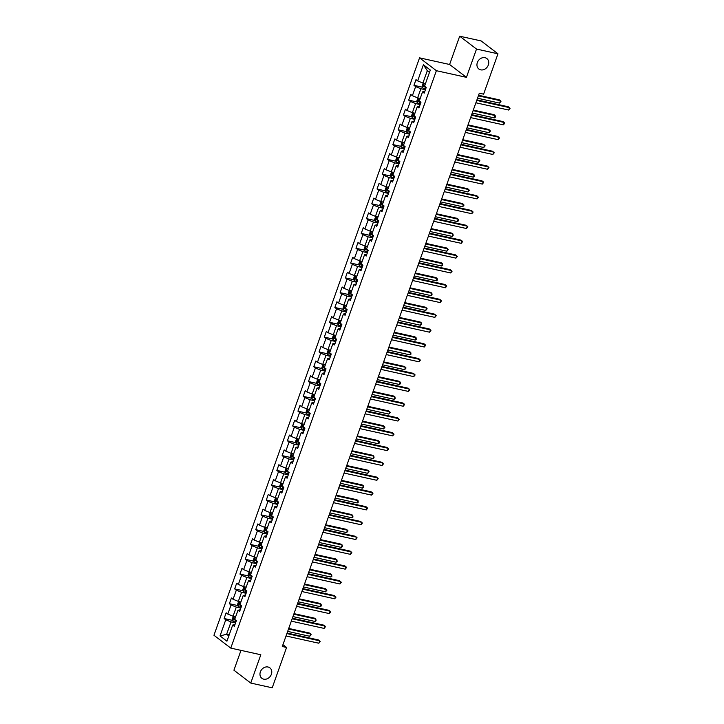 <?xml version="1.0" encoding="UTF-8"?>
<svg xmlns="http://www.w3.org/2000/svg" width="724" height="724" viewBox="0 0 724 724"><rect width="100%" height="100%" fill="white"/><g stroke="black" fill="none" stroke-linecap="round" stroke-linejoin="round"><path stroke-width="1.09" d="M268.043 667.012A6.579 5.466 -52.6 0 1 269.871 667.854A6.579 5.466 -52.6 0 1 270.885 675.392A6.579 5.466 -52.6 0 1 263.708 679.157A6.579 5.466 -52.6 0 1 261.88 678.316A6.579 5.466 -52.6 0 1 260.866 670.777A6.579 5.466 -52.6 0 1 268.043 667.012M485.008 57.694A6.579 5.466 -52.6 0 1 486.836 58.535A6.579 5.466 -52.6 0 1 487.849 66.074A6.579 5.466 -52.6 0 1 480.682 69.848A6.579 5.466 -52.6 0 1 478.845 68.997A6.579 5.466 -52.6 0 1 477.84 61.459A6.579 5.466 -52.6 0 1 485.008 57.694M240.983 650.378L233.924 670.198L250.748 683.058L272.215 687.8L286.577 647.455L282.939 644.668M419.558 57.848L213.951 635.265L230.775 648.116L436.382 70.699L419.558 57.848L449.604 64.49L466.437 77.341L476.51 49.051L459.686 36.2L449.604 64.49M459.686 36.2L481.143 40.942L497.967 53.802L476.51 49.051M234.965 624.577L232.685 625.056L234.341 626.323L236.368 620.631L234.712 619.364L237.961 610.251L239.617 611.518L241.644 605.816L239.988 604.549L243.228 595.436L244.893 596.703L246.92 591.01L245.255 589.743L248.504 580.63L250.16 581.897L252.196 576.195L250.531 574.928L253.78 565.815L255.436 567.082L257.463 561.39L255.807 560.123L259.047 551.009L260.712 552.276L262.74 546.575L261.083 545.308L264.323 536.194L265.989 537.461L268.016 531.769L266.351 530.502L269.599 521.389L271.256 522.656L273.283 516.954L271.627 515.687L274.876 506.574L276.532 507.841L278.559 502.148L276.903 500.881L280.143 491.768L281.808 493.035L283.835 487.333L282.179 486.066L285.419 476.953L287.084 478.22L289.111 472.528L287.446 471.261L290.695 462.147L292.351 463.414L294.378 457.713L292.722 456.446L295.971 447.332L297.627 448.599L299.655 442.907L297.998 441.64L301.238 432.518L302.904 433.794L304.931 428.092L303.266 426.825L306.514 417.712L308.171 418.979L310.207 413.286L308.542 412.019L311.791 402.897L313.447 404.173L315.474 398.472L313.818 397.204L317.067 388.091L318.723 389.358L320.75 383.666L319.094 382.399L322.334 373.276L323.999 374.552L326.026 368.851L324.361 367.584L327.61 358.471L329.266 359.738L331.302 354.045L329.637 352.769L332.886 343.656L334.542 344.932L336.57 339.23L334.913 337.963L338.162 328.85L339.818 330.117L341.846 324.424L340.19 323.148L343.429 314.035L345.095 315.302L347.122 309.61L345.457 308.343L348.706 299.229L350.362 300.496L352.389 294.804L350.733 293.528L353.982 284.414L355.638 285.681L357.665 279.989L356.009 278.722L359.249 269.609L360.914 270.876L362.941 265.183L361.285 263.907L364.525 254.794L366.19 256.061L368.217 250.368L366.552 249.101L369.801 239.988L371.457 241.255L373.484 235.562L371.828 234.286L375.077 225.173L376.733 226.44L378.761 220.748L377.104 219.481L380.344 210.367L382.01 211.634L384.037 205.933L382.381 204.666L385.621 195.552L387.286 196.819L389.313 191.127L387.648 189.86L390.897 180.747L392.553 182.014L394.58 176.312L392.924 175.045L396.173 165.932L397.829 167.199L399.856 161.506L398.2 160.239L401.44 151.126L403.105 152.393L405.132 146.691L403.467 145.424L406.716 136.311L408.372 137.578L410.408 131.886L408.743 130.619L411.992 121.505L413.648 122.772L415.676 117.071L414.019 115.804L417.268 106.69L418.924 107.957L420.952 102.265L419.296 100.998L422.535 91.885L424.201 93.152L426.228 87.45L424.563 86.183L430.309 70.047L423.404 64.762L427.305 70.717L422.907 83.052L425.477 83.622M232.685 625.056L226.938 641.202L220.024 635.916L225.77 619.78L224.114 618.513L232.576 620.378M423.404 64.762L417.658 80.907L415.992 79.64L413.965 85.332L415.63 86.599L412.381 95.713L410.725 94.446L408.689 100.147L410.354 101.414L407.105 110.528L405.449 109.261L403.422 114.953L405.078 116.22L401.829 125.333L400.173 124.066L398.146 129.768L399.802 131.035L396.562 140.148L394.897 138.881L392.87 144.574L394.535 145.841L391.286 154.954L389.63 153.687L387.602 159.389L389.259 160.656L386.01 169.769L384.353 168.502L382.326 174.194L383.982 175.461L380.743 184.575L379.077 183.308L377.05 189.009L378.706 190.276L375.466 199.39L373.801 198.123L371.774 203.815L373.439 205.082L370.19 214.195L368.534 212.928L366.507 218.63L368.163 219.897L364.914 229.01L363.258 227.743L361.231 233.436L362.887 234.703L359.647 243.816L357.982 242.549L355.955 248.251L357.611 249.518L354.371 258.631L352.706 257.364L350.678 263.056L352.344 264.323L349.095 273.437L347.439 272.17L345.411 277.871L347.067 279.138L343.819 288.252L342.162 286.985L340.135 292.677L341.791 293.944L338.551 303.066L336.886 301.79L334.859 307.492L336.524 308.759L333.275 317.872L331.619 316.605L329.583 322.298L331.248 323.565L327.999 332.687L326.343 331.411L324.316 337.113L325.972 338.38L322.723 347.493L321.067 346.226L319.04 351.918L320.696 353.185L317.456 362.308L315.791 361.032L313.764 366.733L315.429 368L312.18 377.113L310.524 375.847L308.487 381.539L310.153 382.815L306.904 391.928L305.247 390.652L303.22 396.354L304.876 397.621L301.637 406.734L299.971 405.467L297.944 411.16L299.6 412.436L296.36 421.549L294.695 420.282L292.668 425.974L294.333 427.241L291.084 436.355L289.428 435.088L287.401 440.78L289.057 442.056L285.808 451.17L284.152 449.903L282.125 455.595L283.781 456.862L280.541 465.975L278.876 464.708L276.849 470.401L278.505 471.677L275.265 480.79L273.6 479.523L271.572 485.216L273.238 486.483L269.989 495.596L268.332 494.329L266.305 500.022L267.961 501.298L264.713 510.411L263.056 509.144L261.029 514.836L262.685 516.103L259.445 525.217L257.78 523.95L255.753 529.651L257.409 530.918L254.169 540.032L252.513 538.765L250.477 544.457L252.142 545.724L248.893 554.837L247.237 553.57L245.21 559.272L246.866 560.539L243.617 569.652L241.961 568.385L239.934 574.078L241.59 575.345L238.35 584.458L236.685 583.191L234.657 588.893L236.323 590.16L233.074 599.273L231.418 598.006L229.381 603.698L231.047 604.965L227.798 614.079L226.141 612.812L224.114 618.513M497.967 53.802L483.605 94.147L479.306 93.197L282.288 646.505L286.577 647.455M237.961 610.251L240.241 609.762M235.626 616.803L233.056 616.233L236.296 607.119L240.83 608.115M227.798 614.079L233.056 616.233M231.047 604.965L236.296 607.119M243.228 595.436L245.517 594.956M240.893 601.988L238.323 601.418L241.572 592.304L246.097 593.309M233.074 599.273L238.323 601.418M236.323 590.16L241.572 592.304M248.504 580.63L250.785 580.141M246.169 587.182L243.599 586.612L246.848 577.499L251.373 578.494M238.35 584.458L243.599 586.612M241.59 575.345L246.848 577.499M253.78 565.815L256.061 565.335M251.445 572.367L248.875 571.797L252.115 562.684L256.649 563.688M243.617 569.652L248.875 571.797M246.866 560.539L252.115 562.684M259.047 551.009L261.337 550.521M256.721 557.561L254.151 556.991L257.391 547.878L261.925 548.873M248.893 554.837L254.151 556.991M252.142 545.724L257.391 547.878M264.323 536.194L266.604 535.715M261.988 542.747L259.418 542.176L262.667 533.063L267.192 534.068M254.169 540.032L259.418 542.176M257.409 530.918L262.667 533.063M269.599 521.389L271.88 520.9M267.265 527.932L264.694 527.371L267.943 518.257L272.468 519.253M259.445 525.217L264.694 527.371M262.685 516.103L267.943 518.257M274.876 506.574L277.156 506.094M272.541 513.126L269.971 512.556L273.21 503.442L277.744 504.447M264.713 510.411L269.971 512.556M267.961 501.298L273.21 503.442M280.143 491.768L282.432 491.279M277.817 498.311L275.247 497.75L278.487 488.637L283.012 489.632M269.989 495.596L275.247 497.75M273.238 486.483L278.487 488.637M285.419 476.953L287.7 476.473M283.084 483.505L280.514 482.935L283.763 473.822L288.288 474.826M275.265 480.79L280.514 482.935M278.505 471.677L283.763 473.822M290.695 462.147L292.976 461.659M288.36 468.69L285.79 468.129L289.039 459.016L293.564 460.012M280.541 465.975L285.79 468.129M283.781 456.862L289.039 459.016M295.971 447.332L298.252 446.853M293.636 453.885L291.066 453.315L294.306 444.201L298.84 445.206M285.808 451.17L291.066 453.315M289.057 442.056L294.306 444.201M301.238 432.518L303.528 432.038M298.912 439.07L296.333 438.509L299.582 429.386L304.107 430.391M291.084 436.355L296.333 438.509M294.333 427.241L299.582 429.386M306.514 417.712L308.795 417.232M304.18 424.264L301.609 423.694L304.858 414.581L309.383 415.585M296.36 421.549L301.609 423.694M299.6 412.436L304.858 414.581M311.791 402.897L314.071 402.417M309.456 409.449L306.886 408.888L310.134 399.766L314.659 400.77M301.637 406.734L306.886 408.888M304.876 397.621L310.134 399.766M317.067 388.091L319.347 387.612M314.732 394.643L312.162 394.073L315.402 384.96L319.936 385.964M306.904 391.928L312.162 394.073M310.153 382.815L315.402 384.96M322.334 373.276L324.623 372.797M320.008 379.829L317.429 379.267L320.678 370.145L325.203 371.15M312.18 377.113L317.429 379.267M315.429 368L320.678 370.145M327.61 358.471L329.891 357.991M325.275 365.023L322.705 364.453L325.954 355.339L330.479 356.344M317.456 362.308L322.705 364.453M320.696 353.185L325.954 355.339M332.886 343.656L335.167 343.176M330.551 350.208L327.981 349.647L331.221 340.524L335.755 341.529M322.723 347.493L327.981 349.647M325.972 338.38L331.221 340.524M338.162 328.85L340.443 328.37M335.827 335.402L333.257 334.832L336.497 325.719L341.031 326.723M327.999 332.687L333.257 334.832M331.248 323.565L336.497 325.719M343.429 314.035L345.719 313.555M341.094 320.587L338.524 320.017L341.773 310.904L346.298 311.908M333.275 317.872L338.524 320.017M336.524 308.759L341.773 310.904M348.706 299.229L350.986 298.75M346.371 305.781L343.8 305.211L347.049 296.098L351.574 297.102M338.551 303.066L343.8 305.211M341.791 293.944L347.049 296.098M353.982 284.414L356.262 283.935M351.647 290.967L349.077 290.396L352.317 281.283L356.851 282.288M343.819 288.252L349.077 290.396M347.067 279.138L352.317 281.283M359.249 269.609L361.538 269.129M356.923 276.161L354.353 275.591L357.593 266.477L362.127 267.482M349.095 273.437L354.353 275.591M352.344 264.323L357.593 266.477M364.525 254.794L366.806 254.314M362.19 261.346L359.62 260.776L362.869 251.662L367.394 252.667M354.371 258.631L359.62 260.776M357.611 249.518L362.869 251.662M369.801 239.988L372.082 239.508M367.466 246.54L364.896 245.97L368.145 236.857L372.67 237.852M359.647 243.816L364.896 245.97M362.887 234.703L368.145 236.857M375.077 225.173L377.358 224.693M372.742 231.725L370.172 231.155L373.412 222.042L377.946 223.046M364.914 229.01L370.172 231.155M368.163 219.897L373.412 222.042M380.344 210.367L382.634 209.888M378.019 216.919L375.439 216.349L378.688 207.236L383.213 208.231M370.19 214.195L375.439 216.349M373.439 205.082L378.688 207.236M385.621 195.552L387.901 195.073M383.286 202.105L380.715 201.534L383.964 192.421L388.489 193.426M375.466 199.39L380.715 201.534M378.706 190.276L383.964 192.421M390.897 180.747L393.177 180.258M388.562 187.299L385.992 186.729L389.241 177.615L393.766 178.611M380.743 184.575L385.992 186.729M383.982 175.461L389.241 177.615M396.173 165.932L398.453 165.452M393.838 172.484L391.268 171.914L394.508 162.8L399.042 163.805M386.01 169.769L391.268 171.914M389.259 160.656L394.508 162.8M401.44 151.126L403.73 150.637M399.114 157.678L396.535 157.108L399.784 147.995L404.309 148.99M391.286 154.954L396.535 157.108M394.535 145.841L399.784 147.995M406.716 136.311L408.997 135.831M404.381 142.863L401.811 142.293L405.06 133.18L409.585 134.184M396.562 140.148L401.811 142.293M399.802 131.035L405.06 133.18M411.992 121.505L414.273 121.017M409.657 128.058L407.087 127.487L410.336 118.374L414.861 119.37M401.829 125.333L407.087 127.487M405.078 116.22L410.336 118.374M417.268 106.69L419.549 106.211M414.933 113.243L412.363 112.672L415.603 103.559L420.137 104.564M407.105 110.528L412.363 112.672M410.354 101.414L415.603 103.559M422.535 91.885L424.825 91.396M420.201 98.437L417.63 97.867L420.879 88.753L425.404 89.749M412.381 95.713L417.63 97.867M415.63 86.599L420.879 88.753M417.658 80.907L422.907 83.052M250.748 683.058L260.821 654.758L230.775 648.116M466.437 77.341L436.382 70.699M429.486 72.382L427.305 70.717M229.2 634.839L226.63 634.269L228.811 635.934M235.553 622.93L231.028 621.925L226.63 634.269L220.024 635.916M225.77 619.78L231.028 621.925M413.965 85.332L422.427 87.206M408.689 100.147L417.16 102.021M403.422 114.953L411.884 116.826M398.146 129.768L406.607 131.641M392.87 144.574L401.331 146.447M387.602 159.389L396.064 161.262M382.326 174.194L390.788 176.068M377.05 189.009L385.512 190.883M371.774 203.815L380.245 205.688M366.507 218.63L374.969 220.503M361.231 233.436L369.692 235.309M355.955 248.251L364.416 250.124M350.678 263.056L359.149 264.93M345.411 277.871L353.873 279.745M340.135 292.677L348.597 294.55M334.859 307.492L343.321 309.365M329.583 322.298L338.054 324.171M324.316 337.113L332.778 338.986M319.04 351.918L327.501 353.792M313.764 366.733L322.225 368.607M308.487 381.539L316.958 383.412M303.22 396.354L311.682 398.227M297.944 411.16L306.406 413.033M292.668 425.974L301.13 427.848M287.401 440.78L295.863 442.654M282.125 455.595L290.586 457.468M276.849 470.401L285.31 472.274M271.572 485.216L280.043 487.089M266.305 500.022L274.767 501.895M261.029 514.836L269.491 516.71M255.753 529.651L264.215 531.516M250.477 544.457L258.948 546.33M245.21 559.272L253.672 561.136M239.934 574.078L248.395 575.951M234.657 588.893L243.119 590.757M229.381 603.698L237.852 605.572M476.736 100.419L509.524 107.668L508.682 110.039L475.894 102.79M476.944 99.849L508.393 106.799L510.049 108.365L508.682 110.039M423.757 83.242L423.106 83.378L422.092 86.219L422.662 87.866A2.724 0.543 19.6 0 0 424.671 88.844L425.612 89.188M477.523 98.211L499.587 103.098L500.429 100.717L499.298 99.849L478.573 95.269M424.798 85.532A2.724 0.543 -160.4 0 1 424.155 85.206L423.748 86.346A2.724 0.543 19.6 0 0 425.314 87.043L426.02 87.296M425.314 86.753L423.748 86.346M499.587 103.098L500.954 101.423L500.429 100.717L478.365 95.84M471.469 115.225L504.257 122.483L503.406 124.854L470.618 117.605M471.668 114.654L503.117 121.614L504.773 123.18L503.406 124.854M466.193 130.039L498.981 137.288L498.13 139.66L465.342 132.411M466.392 129.469L497.841 136.42L499.497 137.985L498.13 139.66M418.481 98.057L417.829 98.183L416.816 101.034L417.386 102.681A2.724 0.543 19.6 0 0 419.395 103.659L420.336 103.994M472.247 113.025L494.311 117.903L495.162 115.532L494.021 114.663L473.297 110.075M419.522 100.337A2.724 0.543 -160.4 0 1 418.879 100.021L418.472 101.161A2.724 0.543 19.6 0 0 420.038 101.858L420.753 102.111M420.038 101.568L418.472 101.161M494.311 117.903L495.343 117.179L495.162 115.532L473.098 110.654M413.205 112.863L412.553 112.998L411.54 115.84L412.101 117.451A2.724 0.543 19.6 0 0 414.128 118.465L415.06 118.808M466.98 127.831L489.044 132.718L489.886 130.338L488.745 129.469L468.021 124.89M414.255 115.152A2.724 0.543 -160.4 0 1 413.612 114.826L413.205 115.967A2.724 0.543 19.6 0 0 414.771 116.664L415.476 116.917M412.101 117.451L413.694 112.971M414.771 116.374L413.205 115.967M489.044 132.718L490.41 131.044L489.886 130.338L467.822 125.46M460.917 144.845L493.705 152.103L492.863 154.474L460.075 147.225M461.125 144.275L492.564 151.235L494.23 152.8L492.863 154.474M455.64 159.66L488.429 166.909L487.587 169.28L454.799 162.031M455.849 159.09L487.297 166.04L488.953 167.606L487.587 169.28M450.373 174.466L483.161 181.724L482.311 184.095L449.523 176.846M450.572 173.896L482.021 180.855L483.677 182.421L482.311 184.095M407.938 127.677L407.286 127.804L406.264 130.655L406.843 132.302A2.724 0.543 19.6 0 0 408.852 133.279L409.784 133.614M461.704 142.646L483.768 147.524L484.609 145.153L483.478 144.284L462.754 139.705M408.979 129.958A2.724 0.543 -160.4 0 1 408.336 129.641L407.929 130.782A2.724 0.543 19.6 0 0 409.494 131.478L410.2 131.732M409.494 131.189L407.929 130.782M483.768 147.524L485.134 145.85L484.609 145.153L462.546 140.275M402.662 142.483L402.01 142.619L400.996 145.461L401.567 147.108A2.724 0.543 19.6 0 0 403.576 148.085L404.517 148.429M456.428 157.452L478.492 162.339L479.333 159.959L478.202 159.09L457.478 154.511M403.702 144.773A2.724 0.543 -160.4 0 1 403.06 144.447L402.653 145.587A2.724 0.543 19.6 0 0 404.218 146.284L404.933 146.538M404.218 145.995L402.653 145.587M478.492 162.339L479.858 160.665L479.333 159.959L457.269 155.081M397.386 157.298L396.734 157.425L395.72 160.275L396.29 161.923A2.724 0.543 19.6 0 0 398.3 162.9L399.241 163.235M451.152 172.267L473.215 177.145L474.066 174.774L472.926 173.905L452.201 169.326M398.426 159.588A2.724 0.543 -160.4 0 1 397.784 159.262L397.386 160.402A2.724 0.543 19.6 0 0 398.942 161.099L399.657 161.352M398.942 160.809L397.386 160.402M473.215 177.145L474.247 176.421L474.066 174.774L452.002 169.896M445.097 189.281L477.885 196.53L477.035 198.901L444.255 191.652M445.296 188.711L476.745 195.661L478.401 197.227L477.035 198.901M392.109 172.104L391.458 172.24L390.444 175.09L391.014 176.728A2.724 0.543 19.6 0 0 393.032 177.706L393.965 178.05M445.884 187.082L467.948 191.96L468.79 189.579L467.65 188.711L446.925 184.131M393.159 174.393A2.724 0.543 -160.4 0 1 392.517 174.068L392.109 175.208A2.724 0.543 19.6 0 0 393.675 175.905L394.381 176.158M393.675 175.615L392.109 175.208M467.948 191.96L469.315 190.285L468.79 189.579L446.726 184.701M439.821 204.087L472.609 211.345L471.767 213.716L438.979 206.467M440.029 203.516L471.469 210.476L473.134 212.042L471.767 213.716M386.842 186.919L386.191 187.045L385.177 189.896L385.747 191.543A2.724 0.543 19.6 0 0 387.756 192.521L388.697 192.856M440.608 201.887L462.672 206.765L463.514 204.394L462.383 203.525L441.658 198.946M387.883 189.208A2.724 0.543 -160.4 0 1 387.24 188.883L386.833 190.023A2.724 0.543 19.6 0 0 388.399 190.72L389.105 190.973M388.399 190.43L386.833 190.023M462.672 206.765L464.039 205.091L463.514 204.394L441.45 199.516M434.545 218.901L467.333 226.15L466.491 228.522L433.703 221.273M434.753 218.331L466.202 225.282L467.858 226.847L466.491 228.522M381.566 201.725L380.914 201.86L379.901 204.711L380.471 206.349A2.724 0.543 19.6 0 0 382.48 207.326L383.421 207.67M435.332 216.702L457.396 221.58L458.238 219.2L457.106 218.34L436.382 213.752M382.607 204.014A2.724 0.543 -160.4 0 1 381.964 203.688L381.557 204.829A2.724 0.543 19.6 0 0 383.123 205.525L383.838 205.779M383.123 205.236L381.557 204.829M457.396 221.58L458.428 220.856L458.238 219.2L436.174 214.322M429.278 233.707L462.066 240.965L461.215 243.336L428.427 236.087M429.477 233.137L460.926 240.097L462.582 241.662L461.215 243.336M376.29 216.539L375.638 216.666L374.625 219.517L375.195 221.164A2.724 0.543 19.6 0 0 377.213 222.141L378.145 222.476M430.056 231.508L452.12 236.386L452.971 234.015L451.83 233.146L431.106 228.567M377.34 218.829A2.724 0.543 -160.4 0 1 376.688 218.503L376.29 219.643A2.724 0.543 19.6 0 0 377.847 220.34L378.562 220.594M377.847 220.051L376.29 219.643M452.12 236.386L453.152 235.662L452.971 234.015L430.907 229.137M424.002 248.522L456.79 255.771L455.948 258.142L423.16 250.893M424.201 247.952L455.649 254.902L457.315 256.468L455.948 258.142M371.014 231.345L370.362 231.481L369.349 234.332L369.928 235.97A2.724 0.543 19.6 0 0 371.937 236.947L372.869 237.291M424.789 246.323L446.853 251.201L447.694 248.821L446.554 247.961L425.839 243.373M372.064 233.635A2.724 0.543 -160.4 0 1 371.421 233.309L371.014 234.449A2.724 0.543 19.6 0 0 372.579 235.146L373.285 235.4M372.579 234.866L371.014 234.449M446.853 251.201L448.219 249.527L447.694 248.821L425.631 243.943M418.725 263.328L451.514 270.586L450.672 272.957L417.884 265.708M418.934 262.758L450.382 269.717L452.038 271.283L450.672 272.957M365.747 246.16L365.095 246.287L364.082 249.137L364.652 250.785A2.724 0.543 19.6 0 0 366.661 251.762L367.602 252.097M419.513 261.129L441.577 266.007L442.418 263.636L441.287 262.767L420.563 258.187M366.787 248.45A2.724 0.543 -160.4 0 1 366.145 248.124L365.738 249.264A2.724 0.543 19.6 0 0 367.303 249.961L368.009 250.214M367.303 249.671L365.738 249.264M441.577 266.007L442.608 265.283L442.418 263.636L420.354 258.758M413.449 278.143L446.237 285.392L445.396 287.763L412.608 280.514M413.657 277.573L445.106 284.523L446.762 286.089L445.396 287.763M360.471 260.966L359.819 261.102L358.805 263.952L359.357 265.554A2.724 0.543 19.6 0 0 361.385 266.568L362.326 266.912M414.237 275.944L436.301 280.822L437.151 278.45L436.011 277.582L415.286 272.993M361.511 263.255A2.724 0.543 -160.4 0 1 360.869 262.93L360.462 264.07A2.724 0.543 19.6 0 0 362.027 264.767L362.742 265.02M359.357 265.554L360.959 261.074M362.027 264.486L360.462 264.07M436.301 280.822L437.332 280.098L437.151 278.45L415.087 273.563M408.182 292.949L440.97 300.207L440.12 302.578L407.331 295.329M408.381 292.378L439.83 299.338L441.486 300.903L440.12 302.578M355.194 275.781L354.543 275.907L353.529 278.758L354.099 280.405A2.724 0.543 19.6 0 0 356.118 281.383L357.05 281.717M408.96 290.749L431.024 295.627L431.875 293.256L430.735 292.387L410.01 287.808M356.244 278.07A2.724 0.543 -160.4 0 1 355.593 277.744L355.194 278.885A2.724 0.543 19.6 0 0 356.76 279.582L357.466 279.835M356.751 279.292L355.194 278.885M431.024 295.627L432.056 294.903L431.875 293.256L409.811 288.378M402.906 307.763L435.694 315.012L434.853 317.384L402.064 310.134M403.114 307.193L434.554 314.144L436.219 315.709L434.853 317.384M349.927 290.586L349.267 290.722L348.253 293.573L348.832 295.211A2.724 0.543 19.6 0 0 350.841 296.197L351.774 296.532M403.693 305.564L425.757 310.442L426.599 308.071L425.459 307.202L404.743 302.614M350.968 292.876A2.724 0.543 -160.4 0 1 350.326 292.55L349.918 293.691A2.724 0.543 19.6 0 0 351.484 294.387L352.19 294.65M351.484 294.107L349.918 293.691M425.757 310.442L427.124 308.768L426.599 308.071L404.535 303.184M397.63 322.569L430.418 329.827L429.576 332.198L396.788 324.949M397.838 321.999L429.287 328.958L430.943 330.524L429.576 332.198M344.651 305.401L344 305.528L342.986 308.379L343.556 310.026A2.724 0.543 19.6 0 0 345.565 311.003L346.506 311.338M398.417 320.37L420.481 325.248L421.323 322.877L420.192 322.008L399.467 317.429M345.692 307.691A2.724 0.543 -160.4 0 1 345.049 307.365L344.642 308.505A2.724 0.543 19.6 0 0 346.208 309.202L346.914 309.456M346.208 308.913L344.642 308.505M420.481 325.248L421.513 324.524L421.323 322.877L399.259 317.999M392.363 337.384L425.142 344.633L424.3 347.013L391.512 339.755M392.562 336.814L424.011 343.764L425.667 345.33L424.3 347.013M339.375 320.207L338.723 320.343L337.71 323.194L338.28 324.832A2.724 0.543 19.6 0 0 340.289 325.818L341.23 326.153M393.141 335.185L415.205 340.063L416.056 337.692L414.915 336.823L394.191 332.235M340.416 322.497A2.724 0.543 -160.4 0 1 339.773 322.171L339.366 323.311A2.724 0.543 19.6 0 0 340.932 324.008L341.647 324.271M340.932 323.728L339.366 323.311M415.205 340.063L416.237 339.339L416.056 337.692L393.992 332.805M387.087 352.199L419.875 359.448L419.024 361.819L386.236 354.57M387.286 351.62L418.734 358.579L420.391 360.145L419.024 361.819M334.099 335.022L333.447 335.149L332.434 337.999L333.004 339.647A2.724 0.543 19.6 0 0 335.022 340.624L335.954 340.959M387.865 349.991L409.929 354.869L410.779 352.498L409.639 351.629L388.915 347.049M335.149 337.312A2.724 0.543 -160.4 0 1 334.506 336.986L334.099 338.126A2.724 0.543 19.6 0 0 335.664 338.823L336.37 339.076M335.664 338.533L334.099 338.126M409.929 354.869L410.961 354.145L410.779 352.498L388.716 347.62M381.81 367.005L414.599 374.254L413.757 376.634L380.969 369.376M382.019 366.435L413.458 373.385L415.123 374.951L413.757 376.634M328.832 349.828L328.18 349.964L327.158 352.814L327.737 354.452A2.724 0.543 19.6 0 0 329.746 355.439L330.678 355.774M382.598 364.806L404.662 369.683L405.503 367.312L404.372 366.444L383.648 361.855M329.873 352.117A2.724 0.543 -160.4 0 1 329.23 351.801L328.823 352.932A2.724 0.543 19.6 0 0 330.388 353.629L331.094 353.891M330.388 353.348L328.823 352.932M404.662 369.683L406.028 368.009L405.503 367.312L383.439 362.425M376.534 381.82L409.322 389.069L408.481 391.44L375.693 384.191M376.742 381.24L408.191 388.2L409.847 389.765L408.481 391.44M323.556 364.643L322.904 364.769L321.89 367.62L322.461 369.267A2.724 0.543 19.6 0 0 324.47 370.245L325.411 370.579M377.322 379.611L399.386 384.489L400.227 382.118L399.096 381.249L378.371 376.67M324.596 366.932A2.724 0.543 -160.4 0 1 323.954 366.606L323.547 367.747A2.724 0.543 19.6 0 0 325.112 368.444L325.827 368.697M325.112 368.154L323.547 367.747M399.386 384.489L400.417 383.765L400.227 382.118L378.163 377.24M371.267 396.625L404.055 403.874L403.205 406.255L370.417 398.996M371.466 396.055L402.915 403.006L404.571 404.571L403.205 406.255M318.279 379.448L317.628 379.584L316.614 382.435L317.184 384.073A2.724 0.543 19.6 0 0 319.193 385.059L320.135 385.394M372.046 394.426L394.109 399.304L394.96 396.933L393.82 396.064L373.095 391.476M319.32 381.738A2.724 0.543 -160.4 0 1 318.678 381.421L318.27 382.553A2.724 0.543 19.6 0 0 319.836 383.249L320.551 383.512M319.836 382.969L318.27 382.553M394.109 399.304L395.141 398.58L394.96 396.933L372.896 392.046M365.991 411.44L398.779 418.689L397.928 421.06L365.14 413.811M366.19 410.861L397.639 417.82L399.295 419.386L397.928 421.06M313.003 394.263L312.352 394.39L311.338 397.241L311.908 398.888A2.724 0.543 19.6 0 0 313.926 399.865L314.859 400.2M366.778 409.232L388.842 414.11L389.684 411.739L388.544 410.87L367.819 406.291M314.053 396.553A2.724 0.543 -160.4 0 1 313.411 396.227L313.003 397.367A2.724 0.543 19.6 0 0 314.569 398.064L315.275 398.318M314.569 397.775L313.003 397.367M388.842 414.11L390.209 412.436L389.684 411.739L367.62 406.861M360.715 426.246L393.503 433.495L392.661 435.875L359.873 428.617M360.923 425.676L392.363 432.626L394.028 434.192L392.661 435.875M307.736 409.069L307.085 409.205L306.071 412.056L306.641 413.694A2.724 0.543 19.6 0 0 308.65 414.68L309.582 415.015M361.502 424.047L383.566 428.925L384.408 426.554L383.277 425.685L362.552 421.097M308.777 411.359A2.724 0.543 -160.4 0 1 308.134 411.042L307.727 412.173A2.724 0.543 19.6 0 0 309.293 412.87L309.999 413.132M309.293 412.589L307.727 412.173M383.566 428.925L384.933 427.251L384.408 426.554L362.344 421.667M355.439 441.061L388.227 448.31L387.385 450.681L354.597 443.432M355.647 440.482L387.096 447.441L388.752 449.007L387.385 450.681M302.46 423.884L301.808 424.02L300.795 426.861L301.365 428.508A2.724 0.543 19.6 0 0 303.374 429.486L304.315 429.83M356.226 438.853L378.29 443.731L379.132 441.359L378 440.491L357.276 435.911M303.501 426.174A2.724 0.543 -160.4 0 1 302.858 425.848L302.451 426.988A2.724 0.543 19.6 0 0 304.017 427.685L304.732 427.938M304.017 427.395L302.451 426.988M378.29 443.731L379.322 443.007L379.132 441.359L357.068 436.482M350.172 455.867L382.96 463.116L382.109 465.496L349.321 458.238M350.371 455.296L381.82 462.247L383.476 463.822L382.109 465.496M297.184 438.69L296.532 438.825L295.519 441.676L296.089 443.314A2.724 0.543 19.6 0 0 298.098 444.301L299.039 444.636M350.95 453.667L373.014 458.545L373.865 456.174L372.724 455.306L352 450.717M298.234 440.979A2.724 0.543 -160.4 0 1 297.582 440.663L297.184 441.794A2.724 0.543 19.6 0 0 298.741 442.491L299.455 442.753M298.741 442.21L297.184 441.794M373.014 458.545L374.046 457.821L373.865 456.174L351.801 451.287M344.896 470.681L377.684 477.931L376.833 480.302L344.054 473.053M345.095 470.102L376.543 477.062L378.2 478.627L376.833 480.302M291.908 453.505L291.256 453.64L290.243 456.482L290.813 458.129A2.724 0.543 19.6 0 0 292.831 459.107L293.763 459.45M345.683 468.473L367.747 473.351L368.588 470.98L367.448 470.111L346.724 465.532M292.958 455.794A2.724 0.543 -160.4 0 1 292.315 455.468L291.908 456.609A2.724 0.543 19.6 0 0 293.473 457.306L294.179 457.559M293.473 457.016L291.908 456.609M367.747 473.351L369.113 471.677L368.588 470.98L346.524 466.102M339.619 485.487L372.408 492.736L371.566 495.116L338.778 487.858M339.827 484.917L371.276 491.868L372.932 493.442L371.566 495.116M286.641 468.31L285.989 468.446L284.975 471.297L285.546 472.935A2.724 0.543 19.6 0 0 287.555 473.921L288.496 474.256M340.407 483.288L362.471 488.166L363.312 485.795L362.181 484.926L341.457 480.338M287.681 470.6A2.724 0.543 -160.4 0 1 287.039 470.283L286.632 471.414A2.724 0.543 19.6 0 0 288.197 472.111L288.903 472.374M288.197 471.831L286.632 471.414M362.471 488.166L363.502 487.442L363.312 485.795L341.248 480.908M334.343 500.302L367.131 507.551L366.29 509.922L333.502 502.673M334.551 499.723L366 506.682L367.656 508.248L366.29 509.922M281.364 483.125L280.713 483.261L279.699 486.103L280.269 487.75A2.724 0.543 19.6 0 0 282.279 488.727L283.22 489.071M335.131 498.094L357.194 502.972L358.045 500.601L356.905 499.732L336.18 495.153M282.405 485.415A2.724 0.543 -160.4 0 1 281.763 485.089L281.355 486.229A2.724 0.543 19.6 0 0 282.921 486.926L283.636 487.18M282.921 486.637L281.355 486.229M357.194 502.972L358.226 502.248L358.045 500.601L335.981 495.723M329.076 515.108L361.864 522.357L361.014 524.737L328.225 517.479M329.275 514.538L360.724 521.488L362.38 523.063L361.014 524.737M276.088 497.931L275.437 498.067L274.423 500.918L274.993 502.556A2.724 0.543 19.6 0 0 277.011 503.542L277.944 503.877M329.854 512.909L351.918 517.787L352.769 515.416L351.629 514.547L330.904 509.958M277.138 500.221A2.724 0.543 -160.4 0 1 276.487 499.904L276.088 501.044A2.724 0.543 19.6 0 0 277.654 501.732L278.36 501.994M277.645 501.451L276.088 501.044M351.918 517.787L352.95 517.063L352.769 515.416L330.705 510.538M323.8 529.923L356.588 537.172L355.746 539.543L322.958 532.294M323.999 529.344L355.448 536.303L357.113 537.869L355.746 539.543M270.821 512.746L270.161 512.882L269.147 515.723L269.726 517.37A2.724 0.543 19.6 0 0 271.735 518.348L272.667 518.692M324.587 527.715L346.651 532.592L347.493 530.221L346.353 529.353L325.637 524.773M271.862 515.036A2.724 0.543 -160.4 0 1 271.219 514.71L270.812 515.85A2.724 0.543 19.6 0 0 272.378 516.547L273.084 516.8M272.378 516.257L270.812 515.85M346.651 532.592L348.018 530.918L347.493 530.221L325.429 525.343M318.524 544.729L351.312 551.978L350.47 554.358L317.682 547.1M318.732 544.158L350.181 551.109L351.837 552.684L350.47 554.358M265.545 527.552L264.894 527.687L263.88 530.538L264.45 532.176A2.724 0.543 19.6 0 0 266.459 533.163L267.4 533.498M319.311 542.529L341.375 547.407L342.217 545.036L341.085 544.167L320.361 539.579M266.586 529.841A2.724 0.543 -160.4 0 1 265.943 529.525L265.536 530.665A2.724 0.543 19.6 0 0 267.102 531.353L267.808 531.615M267.102 531.072L265.536 530.665M341.375 547.407L342.407 546.683L342.217 545.036L320.153 540.158M313.257 559.543L346.036 566.792L345.194 569.164L312.406 561.914M313.456 558.964L344.905 565.924L346.561 567.489L345.194 569.164M260.269 542.366L259.617 542.502L258.604 545.344L259.174 546.991A2.724 0.543 19.6 0 0 261.183 547.968L262.124 548.312M314.035 557.335L336.099 562.213L336.95 559.842L335.809 558.973L315.085 554.394M261.31 544.656A2.724 0.543 -160.4 0 1 260.667 544.33L260.26 545.471A2.724 0.543 19.6 0 0 261.826 546.168L262.541 546.421M261.826 545.878L260.26 545.471M336.099 562.213L337.131 561.489L336.95 559.842L314.886 554.964M307.981 574.349L340.769 581.598L339.918 583.978L307.13 576.72M308.18 573.779L339.628 580.729L341.285 582.304L339.918 583.978M254.993 557.172L254.341 557.308L253.328 560.159L253.898 561.806A2.724 0.543 19.6 0 0 255.916 562.783L256.848 563.118M308.759 572.15L330.823 577.028L331.673 574.657L330.533 573.788L309.809 569.2M256.043 559.462A2.724 0.543 -160.4 0 1 255.391 559.145L254.993 560.286A2.724 0.543 19.6 0 0 256.558 560.973L257.264 561.236M256.549 560.693L254.993 560.286M330.823 577.028L331.854 576.304L331.673 574.657L309.61 569.779M302.704 589.164L335.493 596.413L334.651 598.784L301.863 591.535M302.913 588.594L334.352 595.544L336.017 597.11L334.651 598.784M249.726 571.987L249.065 572.123L248.051 574.965L248.631 576.612A2.724 0.543 19.6 0 0 250.64 577.589L251.572 577.933M303.492 586.956L325.556 591.843L326.397 589.463L325.257 588.594L304.542 584.015M250.766 574.277A2.724 0.543 -160.4 0 1 250.124 573.951L249.717 575.091A2.724 0.543 19.6 0 0 251.282 575.788L251.988 576.042M251.282 575.499L249.717 575.091M325.556 591.843L326.922 590.16L326.397 589.463L304.333 584.585M297.428 603.97L330.216 611.219L329.375 613.599L296.587 606.341M297.636 603.4L329.085 610.35L330.741 611.925L329.375 613.599M244.45 586.793L243.798 586.929L242.784 589.779L243.354 591.427A2.724 0.543 19.6 0 0 245.364 592.404L246.305 592.739M298.216 601.771L320.279 606.649L321.121 604.278L319.99 603.409L299.265 598.82M245.49 589.083A2.724 0.543 -160.4 0 1 244.848 588.766L244.441 589.906A2.724 0.543 19.6 0 0 246.006 590.594L246.712 590.856M246.006 590.313L244.441 589.906M320.279 606.649L321.311 605.925L321.121 604.278L299.057 599.4M292.161 618.785L324.949 626.034L324.099 628.405L291.31 621.156M292.36 618.215L323.809 625.165L325.465 626.731L324.099 628.405M239.173 601.608L238.522 601.744L237.508 604.585L238.078 606.232A2.724 0.543 19.6 0 0 240.087 607.21L241.029 607.554M292.939 616.577L315.003 621.464L315.854 619.083L314.714 618.215L293.989 613.635M240.214 603.897A2.724 0.543 -160.4 0 1 239.572 603.572L239.164 604.712A2.724 0.543 19.6 0 0 240.73 605.409L241.445 605.662M240.73 605.119L239.164 604.712M315.003 621.464L316.035 620.73L315.854 619.083L293.79 614.205M286.885 633.591L319.673 640.84L318.822 643.22L286.034 635.971M287.084 633.02L318.533 639.98L320.189 641.545L318.822 643.22M233.897 616.414L233.246 616.549L232.232 619.4L232.802 621.047A2.724 0.543 19.6 0 0 234.82 622.025L235.752 622.359M287.672 631.391L309.736 636.269L310.578 633.898L309.438 633.029L288.713 628.441M234.947 618.703A2.724 0.543 -160.4 0 1 234.304 618.386L233.897 619.527A2.724 0.543 19.6 0 0 235.463 620.215L236.169 620.477M235.463 619.934L233.897 619.527M309.736 636.269L311.103 634.595L310.578 633.898L288.514 629.02M424.237 83.35L422.644 87.83M425.314 87.043L424.671 88.844M418.97 98.156L417.377 102.636M420.038 101.858L419.395 103.659M414.771 116.664L414.128 118.465M408.417 127.777L406.825 132.257M409.494 131.478L408.852 133.279M403.141 142.592L401.548 147.072M404.218 146.284L403.576 148.085M397.874 157.398L396.281 161.877M398.942 161.099L398.3 162.9M392.598 172.212L391.005 176.692M393.675 175.905L393.032 177.706M387.322 187.018L385.729 191.498M388.399 190.72L387.756 192.521M382.055 201.833L380.453 206.313M383.123 205.525L382.48 207.326M376.779 216.639L375.186 221.119M377.847 220.34L377.213 222.141M371.502 231.454L369.91 235.934M372.579 235.146L371.937 236.947M366.226 246.26L364.634 250.739M367.303 249.961L366.661 251.762M362.027 264.767L361.385 266.568M355.683 275.889L354.09 280.36M356.76 279.582L356.118 281.383M350.407 290.695L348.814 295.175M351.484 294.387L350.841 296.197M345.131 305.51L343.538 309.981M346.208 309.202L345.565 311.003M339.864 320.316L338.262 324.795M340.932 324.008L340.289 325.818M334.588 335.131L332.995 339.601M335.664 338.823L335.022 340.624M329.311 349.936L327.719 354.416M330.388 353.629L329.746 355.439M324.035 364.751L322.442 369.222M325.112 368.444L324.47 370.245M318.768 379.557L317.175 384.037M319.836 383.249L319.193 385.059M313.492 394.372L311.899 398.843M314.569 398.064L313.926 399.865M308.216 409.178L306.623 413.657M309.293 412.87L308.65 414.68M302.94 423.993L301.347 428.463M304.017 427.685L303.374 429.486M297.673 438.798L296.08 443.278M298.741 442.491L298.098 444.301M292.396 453.613L290.804 458.084M293.473 457.306L292.831 459.107M287.12 468.419L285.528 472.899M288.197 472.111L287.555 473.921M281.853 483.234L280.251 487.704M282.921 486.926L282.279 488.727M276.577 498.04L274.984 502.519M277.654 501.732L277.011 503.542M271.301 512.854L269.708 517.325M272.378 516.547L271.735 518.348M266.025 527.66L264.432 532.14M267.102 531.353L266.459 533.163M260.758 542.475L259.156 546.946M261.826 546.168L261.183 547.968M255.482 557.281L253.889 561.761M256.558 560.973L255.916 562.783M250.205 572.096L248.613 576.566M251.282 575.788L250.64 577.589M244.929 586.902L243.336 591.381M246.006 590.594L245.364 592.404M239.662 601.716L238.06 606.187M240.73 605.409L240.087 607.21M234.386 616.522L232.793 621.002M235.463 620.215L234.82 622.025"/></g></svg>
